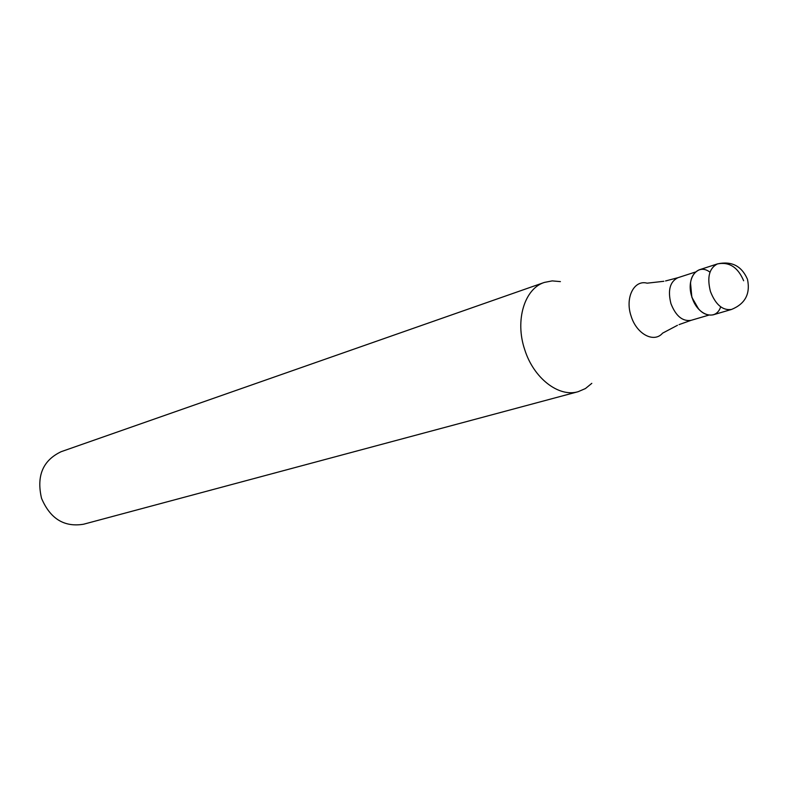 <?xml version="1.0" encoding="UTF-8"?>
<svg xmlns="http://www.w3.org/2000/svg" width="788" height="788" viewBox="0 0 788 788"><rect width="100%" height="100%" fill="white"/><g stroke="black" fill="none" stroke-linecap="round" stroke-linejoin="round"><path stroke-width="1.18" d="M720.665 306.827C715.977 321.514 697.41 315.564 691.992 297.224C697.124 310.255 704.117 316.136 712.992 314.885L731.53 309.448C722.655 310.689 715.632 304.72 710.451 291.54C706.866 277.317 709.2 268.107 717.474 263.901L699.094 269.86C690.82 274.047 688.456 283.168 691.992 297.224C685.491 278.794 697.547 262.453 709.978 272.195M698.67 309.142L691.844 297.253L690.495 282.675M591.808 383.342L585.435 388.553L578.116 391.705C558.771 397.576 533.584 378.191 524.719 349.616C514.781 320.47 524.503 288.605 544.38 282.419L552.211 280.892L560.406 281.611M544.38 282.419L61.178 451.682C42.867 460.359 36.327 475.913 41.537 498.321C50.235 518.78 64.252 527.418 83.567 524.227L578.116 391.705M743.645 280.764C737.942 267.221 729.205 261.606 717.425 263.921L699.055 269.88M665.574 280.952L677.867 277.721C669.918 281.72 667.613 290.378 670.962 303.695C675.828 316.027 682.516 321.583 691.027 320.352L708.698 315.161M677.453 325.306L662.57 333.166C653.991 343.341 636.537 334.112 631.119 316.116C624.785 297.933 633.995 279.484 647.145 283.178L663.86 281.286M747.428 279.188C741.597 265.92 731.609 260.828 717.474 263.901M731.53 309.448C745.172 303.863 750.491 293.845 747.497 279.385M677.867 277.721L695.39 272.047M691.027 320.352L679.049 324.617"/></g></svg>
